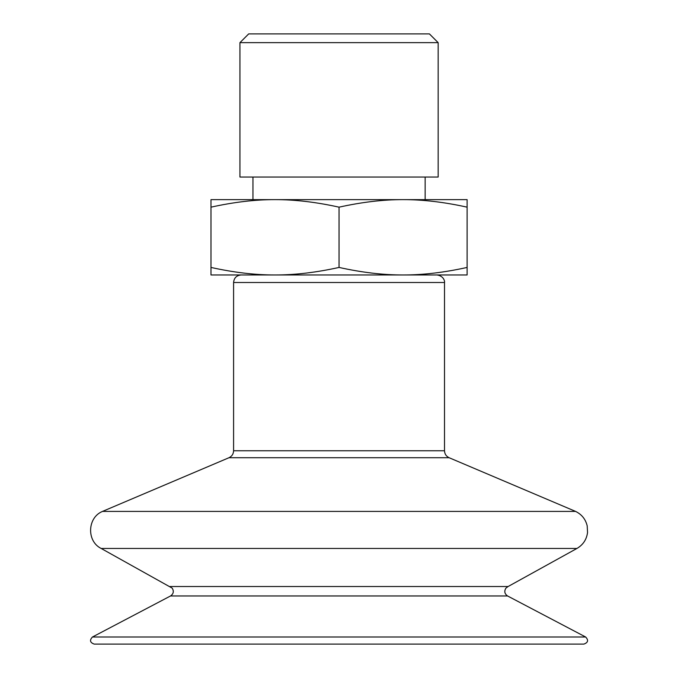 <?xml version="1.0" encoding="UTF-8"?>
<svg xmlns="http://www.w3.org/2000/svg" width="678" height="678" viewBox="0 0 678 678"><rect width="100%" height="100%" fill="white"/><g stroke="black" fill="none" stroke-linecap="round" stroke-linejoin="round"><path stroke-width="1.02" d="M210.985 274.963L210.985 267.437C233.893 272.505 255.242 275.022 275.014 274.963L210.985 274.963M339.051 267.437C361.959 272.505 383.307 275.022 403.088 274.963L275.014 274.963C294.794 275.022 316.143 272.505 339.051 267.437L339.051 207.163C316.143 202.095 294.794 199.578 275.014 199.637L467.117 199.637L467.117 207.163C444.209 202.095 422.86 199.578 403.088 199.637C383.307 199.578 361.959 202.095 339.051 207.163M467.117 267.437L467.117 274.963L403.088 274.963C422.86 275.022 444.209 272.505 467.117 267.437L467.117 207.163M210.985 207.163L210.985 199.637L275.014 199.637C255.242 199.578 233.893 202.095 210.985 207.163L210.985 267.437M438.166 42.655L429.411 33.9L248.69 33.9L239.936 42.655L438.166 42.655L438.166 177.034L239.936 177.034L239.936 42.655M252.953 199.637L252.953 177.034M233.588 282.497L444.514 282.497L444.514 450.777L233.588 450.777L233.588 282.497C234.029 277.921 236.537 275.412 241.114 274.963L275.014 274.963M403.088 274.963L436.988 274.963C444.353 276.005 444.87 282.167 444.514 282.497M575.605 511.415L102.497 511.415L228.994 457.718L449.107 457.718L575.605 511.415C581.741 514.424 585.606 519.246 587.199 525.891L587.546 532.493C586.606 539.535 583.072 544.858 576.944 548.451L101.158 548.451L172.178 588.123C174.077 591.25 173.526 593.86 170.542 595.962L92.462 636.998C89.411 640.218 89.996 642.583 94.217 644.1L583.885 644.1C588.106 642.583 588.69 640.218 585.639 636.998L92.462 636.998M576.944 548.451L508.102 586.521L170 586.521M508.102 586.521L505.924 588.123C504.025 591.25 504.576 593.86 507.559 595.962L170.542 595.962M425.148 177.034L425.148 199.637M444.514 450.777C444.658 454.006 446.192 456.319 449.107 457.718M233.588 450.777C233.444 454.006 231.91 456.319 228.994 457.718M101.158 548.451C86.462 541.256 87.309 517.534 102.497 511.415M507.559 595.962L585.639 636.998"/></g></svg>

